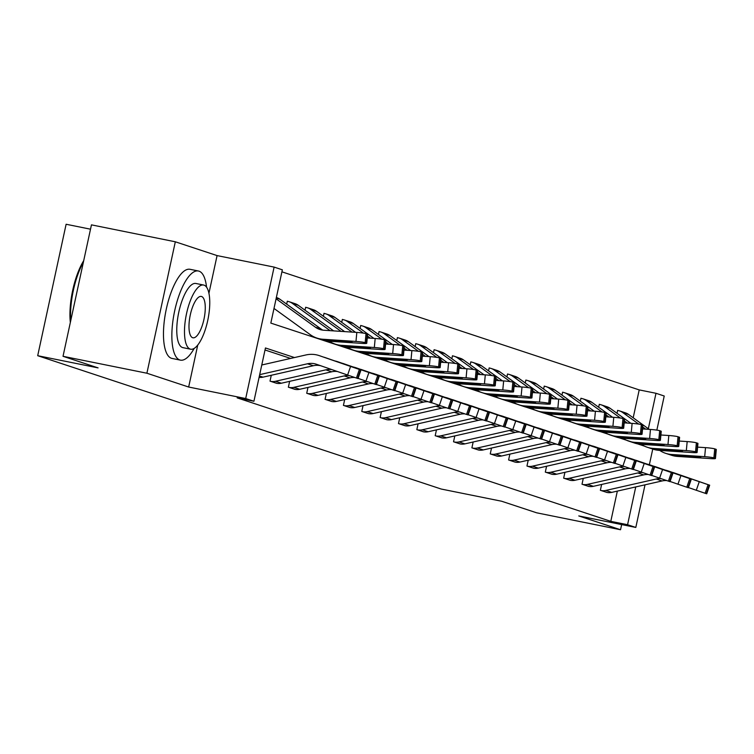 <?xml version="1.0" encoding="UTF-8"?>
<svg xmlns="http://www.w3.org/2000/svg" width="754" height="754" viewBox="0 0 754 754"><rect width="100%" height="100%" fill="white"/><g stroke="black" fill="none" stroke-linecap="round" stroke-linejoin="round"><path stroke-width="1.13" d="M633.19 417.782L639.213 389.903L655.989 393.286L664.227 396.01L656.847 430.119M90.508 229.188L66.116 224.258L37.7 355.7L441.222 489.044L501.608 501.231L536.669 512.814L620.542 529.742L621.654 524.586M37.7 355.7L98.086 367.886L63.025 356.303L91.451 224.862L175.314 241.789L146.898 373.221L188.66 387.028L245.691 398.536L274.117 267.095L282.345 269.819L270.827 323.098L644.557 446.17M208.933 293.278L217.077 255.587L175.314 241.789M217.077 255.587L274.117 267.095M639.213 389.903L281.911 271.826M63.025 356.303L146.898 373.221M286.671 304.126L287.302 301.204L287.887 301.402M305.021 310.196L305.653 307.274L306.237 307.462M323.372 316.256L324.003 313.334L324.597 313.532M341.722 322.326L342.354 319.404L342.947 319.592M360.082 328.386L360.714 325.464L361.298 325.662M378.433 334.456L379.064 331.524L379.648 331.722M396.783 340.516L397.415 337.594L397.999 337.792M415.134 346.586L415.765 343.654L416.359 343.852M433.484 352.646L434.125 349.724L434.709 349.913M451.844 358.716L452.475 355.784L453.06 355.982M470.194 364.776L470.826 361.854L471.41 362.043M488.545 370.845L489.176 367.914L489.77 368.112M506.895 376.906L507.527 373.984L508.121 374.173M525.255 382.966L525.887 380.044L526.471 380.242M543.606 389.036L544.237 386.114L544.822 386.302M561.956 395.096L562.588 392.174L563.181 392.372M580.307 401.166L580.938 398.244L581.532 398.432M598.667 407.226L599.298 404.304L599.882 404.502M617.017 413.296L617.649 410.364L618.233 410.562M294.475 357.556L265.455 347.971L253.928 401.251L237.152 397.867L610.797 521.344L617.337 491.108M290.601 358.433L265.012 349.979M271.28 375.275L270.017 381.138L277.095 383.381M289.64 381.345L288.367 387.198L295.445 389.441M307.99 387.405L306.727 393.268L313.805 395.511M326.341 393.475L325.078 399.328L332.156 401.571M344.691 399.535L343.428 405.388L350.506 407.641M363.051 405.605L361.779 411.458L368.857 413.701M381.401 411.665L380.139 417.518L387.207 419.771M399.752 417.735L398.489 423.588L405.567 425.831M418.102 423.795L416.839 429.648L423.918 431.901M436.462 429.865L435.19 435.718L442.268 437.961M454.813 435.925L453.54 441.778L460.619 444.031M473.163 441.995L471.9 447.848L478.978 450.091M491.514 448.055L490.251 453.908L497.329 456.161M509.864 454.115L508.601 459.978L515.679 462.221M528.224 460.185L526.952 466.038L534.03 468.291M546.575 466.245L545.312 472.108L552.38 474.351M564.925 472.315L563.662 478.168L570.74 480.411M583.276 478.375L582.013 484.228L589.091 486.481M601.635 484.445L600.363 490.298L607.441 492.541M645.019 484.822L635.811 527.442L578.77 515.934L620.542 529.742M635.811 527.442L627.573 524.727L635.745 486.933M610.797 521.344L627.573 524.727M253.928 401.251L245.691 398.536M652.757 449.064L649.373 464.709M648.327 428.734L655.989 393.286M188.66 387.028L197.737 345.068M259.687 374.634L307.462 363.786A18.19 17.097 108.3 0 1 316.209 364.191A18.19 17.097 108.3 0 1 316.416 364.257L347.613 375.04L350.572 366.444L359.385 369.451L356.435 378.046L347.613 375.04M261.77 364.983L305.945 354.955A27.276 25.645 108.3 0 1 319.065 355.558A27.276 25.645 108.3 0 1 319.376 355.662L350.572 366.444M324.635 357.396A27.276 25.645 108.3 0 1 324.946 357.5A27.276 25.645 108.3 0 1 325.257 357.603L360.978 369.969L358.018 378.574L356.435 378.046M259.093 377.368A12.733 11.97 -71.7 0 0 263.014 377.151L313.353 365.728A18.19 17.097 108.3 0 1 320.723 365.747M343.739 364.059L319.065 355.558M357.603 378.442L360.563 369.837L359.385 369.451M343.758 364.012L325.172 357.594M319.573 365.332L316.143 364.361M316.463 364.521L317.688 364.682M276.36 297.5L276.793 297.642A12.733 11.97 108.3 0 1 279.866 299.215L321.261 329.149A18.19 17.097 -71.7 0 0 322.816 330.139M273.994 308.443L310.328 334.71A27.276 25.645 -71.7 0 0 316.925 338.084L322.806 340.026A27.276 25.645 -71.7 0 0 328.801 341.194L361.854 343.381A7.276 0.584 -174.6 0 0 366.746 343.287A7.276 0.584 -174.6 0 0 366.35 343.061L367.207 334.031A7.276 0.584 5.4 0 1 367.603 334.267L366.746 343.287M316.925 338.084A27.276 25.645 -71.7 0 0 322.919 339.253L355.973 341.439L356.831 332.42A7.276 0.584 5.4 0 1 366.029 333.645L367.207 334.031M276.087 298.791L315.379 327.198A18.19 17.097 -71.7 0 0 319.771 329.451A18.19 17.097 -71.7 0 0 323.777 330.233L356.831 332.42M321.44 339.517L352.071 341.958L327.707 340.836L321.119 339.385M366.029 333.645L365.181 342.665L366.35 343.061M365.181 342.665A7.276 0.584 -174.6 0 0 355.973 341.439M70.339 322.486A44.373 15.023 -78.6 0 1 83.703 260.696M83.383 262.156A45.466 15.391 101.4 0 0 70.706 320.78M206.549 287.151A45.466 15.391 101.4 0 0 199.009 271.157A45.466 15.391 101.4 0 0 198.396 270.997A45.466 15.391 101.4 0 0 174.513 311.609A45.466 15.391 101.4 0 0 179.81 359.969A45.466 15.391 101.4 0 0 180.413 360.129A45.466 15.391 101.4 0 0 194.183 348.395M198.396 270.997L190.017 269.301A45.466 15.391 101.4 0 0 166.125 309.913A45.466 15.391 101.4 0 0 171.422 358.273A45.466 15.391 101.4 0 0 172.025 358.433L180.413 360.129M183.382 347.707A32.733 11.084 -78.6 0 1 182.93 347.651A32.733 11.084 -78.6 0 1 182.496 347.528A32.733 11.084 -78.6 0 1 178.679 312.712A32.733 11.084 -78.6 0 1 195.88 283.476L203.599 285.031A32.733 11.084 101.4 0 0 186.398 314.277A32.733 11.084 101.4 0 0 190.215 349.093A32.733 11.084 101.4 0 0 190.649 349.206A32.733 11.084 101.4 0 0 207.85 319.96A32.733 11.084 101.4 0 0 204.032 285.144A32.733 11.084 101.4 0 0 203.599 285.031M192.666 337.726A21.093 7.144 101.4 0 0 192.949 337.792A21.093 7.144 101.4 0 0 204.032 318.951A21.093 7.144 101.4 0 0 201.582 296.511A21.093 7.144 101.4 0 0 201.299 296.435A21.093 7.144 101.4 0 0 190.215 315.285A21.093 7.144 101.4 0 0 192.666 337.726M270.611 381.326L270.677 381.345A12.733 11.97 -71.7 0 0 275.493 381.279L325.822 369.856A18.19 17.097 108.3 0 1 331.948 369.63M358.084 378.385L365.963 381.1L368.923 372.504L377.735 375.52L374.785 384.116L365.963 381.1M334.899 360.94A27.276 25.645 108.3 0 1 337.415 361.618A27.276 25.645 108.3 0 1 337.726 361.722L368.923 372.504M342.985 363.466A27.276 25.645 108.3 0 1 343.296 363.56A27.276 25.645 108.3 0 1 343.607 363.673L379.328 376.039L376.378 384.634L374.785 384.116M276.492 383.268L276.558 383.286A12.733 11.97 -71.7 0 0 281.374 383.221L331.703 371.797A18.19 17.097 108.3 0 1 337.406 371.515M362.099 370.12L337.415 361.618M375.963 384.502L378.913 375.907L377.735 375.52M362.108 370.082L343.522 363.654M288.961 387.396L289.027 387.405A12.733 11.97 -71.7 0 0 293.843 387.339L344.173 375.916A18.19 17.097 108.3 0 1 349.102 375.549M376.434 384.446L384.314 387.17L387.273 378.574L396.095 381.581L393.136 390.176L384.314 387.17M353.258 367A27.276 25.645 108.3 0 1 355.765 367.688A27.276 25.645 108.3 0 1 356.077 367.792L387.273 378.574M361.336 369.526A27.276 25.645 108.3 0 1 361.656 369.63A27.276 25.645 108.3 0 1 361.958 369.733L397.678 382.099L394.728 390.704L393.136 390.176M294.842 389.337L294.908 389.347A12.733 11.97 -71.7 0 0 299.724 389.281L350.054 377.858A18.19 17.097 108.3 0 1 354.729 377.481M380.45 376.189L355.765 367.688M394.314 390.572L397.264 381.967L396.095 381.581M380.459 376.142L361.882 369.724M287.283 301.28L287.953 301.411A12.733 11.97 108.3 0 1 289.263 301.76L295.144 303.702A12.733 11.97 108.3 0 1 298.226 305.276L333.626 330.883M329.338 341.232A27.276 25.645 -71.7 0 0 335.276 344.154L341.157 346.095A27.276 25.645 -71.7 0 0 347.16 347.264L380.214 349.451A7.276 0.584 -174.6 0 0 385.096 349.356A7.276 0.584 -174.6 0 0 384.71 349.121L385.558 340.101A7.276 0.584 5.4 0 1 385.954 340.327L385.096 349.356M335.276 344.154A27.276 25.645 -71.7 0 0 341.27 345.323L374.323 347.5L375.181 338.48A7.276 0.584 5.4 0 1 384.38 339.715L385.558 340.101M367.255 337.952L375.181 338.48M289.263 301.76A12.733 11.97 108.3 0 1 292.335 303.334L330.111 330.648M339.79 345.586L370.421 348.018L346.067 346.906L339.47 345.455M384.38 339.715L383.532 348.734L384.71 349.121M383.532 348.734A7.276 0.584 -174.6 0 0 374.323 347.5M305.634 307.34L306.303 307.481A12.733 11.97 108.3 0 1 307.613 307.821L313.494 309.771A12.733 11.97 108.3 0 1 316.576 311.345L344.597 331.609M347.688 347.302A27.276 25.645 -71.7 0 0 353.626 350.214L359.507 352.156A27.276 25.645 -71.7 0 0 365.511 353.324L398.564 355.511A7.276 0.584 -174.6 0 0 403.456 355.417A7.276 0.584 -174.6 0 0 403.06 355.191L403.908 346.161A7.276 0.584 5.4 0 1 404.304 346.397L403.456 355.417M353.626 350.214A27.276 25.645 -71.7 0 0 359.63 351.383L392.683 353.569L393.531 344.54A7.276 0.584 5.4 0 1 402.74 345.775L403.908 346.161M385.605 344.022L393.531 344.54M307.613 307.821A12.733 11.97 108.3 0 1 310.695 309.404L341.081 331.374M358.15 351.647L388.772 354.088L364.418 352.966L357.82 351.515M402.74 345.775L401.882 354.795L403.06 355.191M401.882 354.795A7.276 0.584 -174.6 0 0 392.683 353.569M307.312 393.456L307.378 393.475A12.733 11.97 -71.7 0 0 312.194 393.409L362.523 381.986A18.19 17.097 108.3 0 1 367.452 381.618M394.794 390.506L402.674 393.23L405.624 384.634L414.446 387.65L411.486 396.246L402.674 393.23M371.609 373.07A27.276 25.645 108.3 0 1 374.125 373.748A27.276 25.645 108.3 0 1 374.436 373.852L405.624 384.634M379.696 375.596A27.276 25.645 108.3 0 1 380.007 375.69A27.276 25.645 108.3 0 1 380.318 375.794L416.038 388.169L413.079 396.764L411.486 396.246M313.193 395.398L313.259 395.416A12.733 11.97 -71.7 0 0 318.075 395.35L368.404 383.927A18.19 17.097 108.3 0 1 373.089 383.541M380.007 375.69L374.125 373.748M412.664 396.632L415.624 388.037L414.446 387.65M325.662 399.526L325.728 399.535A12.733 11.97 -71.7 0 0 330.544 399.469L380.874 388.046A18.19 17.097 108.3 0 1 385.812 387.679M413.145 396.576L421.024 399.3L423.984 390.695L432.796 393.711L429.837 402.306L421.024 399.3M389.959 379.13A27.276 25.645 108.3 0 1 392.476 379.818A27.276 25.645 108.3 0 1 392.787 379.922L423.984 390.695M398.046 381.656A27.276 25.645 108.3 0 1 398.357 381.76A27.276 25.645 108.3 0 1 398.668 381.863L434.389 394.229L431.429 402.825L429.837 402.306M331.543 401.467L331.609 401.477A12.733 11.97 -71.7 0 0 336.425 401.411L386.764 389.988A18.19 17.097 108.3 0 1 391.439 389.611M417.151 388.319L392.476 379.818M431.015 402.702L433.974 394.097L432.796 393.711M417.169 388.272L398.583 381.854M344.012 405.586L344.088 405.605A12.733 11.97 -71.7 0 0 348.895 405.539L399.234 394.116A18.19 17.097 108.3 0 1 404.163 393.748M431.495 402.636L439.375 405.36L442.334 396.764L451.146 399.771L448.196 408.376L439.375 405.36M408.31 385.2A27.276 25.645 108.3 0 1 410.826 385.878A27.276 25.645 108.3 0 1 411.137 385.982L442.334 396.764M416.397 387.726A27.276 25.645 108.3 0 1 416.708 387.82A27.276 25.645 108.3 0 1 417.019 387.924L452.739 400.299L449.789 408.894L448.196 408.376M349.903 407.528L349.969 407.546A12.733 11.97 -71.7 0 0 354.785 407.48L405.115 396.057A18.19 17.097 108.3 0 1 409.79 395.671M435.501 394.38L410.826 385.878M449.365 408.762L452.325 400.167L451.146 399.771M435.52 394.333L416.934 387.914M323.984 313.41L324.663 313.541A12.733 11.97 108.3 0 1 325.964 313.89L331.845 315.832A12.733 11.97 108.3 0 1 334.927 317.406L355.568 332.335M366.039 353.362A27.276 25.645 -71.7 0 0 371.976 356.284L377.867 358.225A27.276 25.645 -71.7 0 0 383.861 359.394L416.915 361.581A7.276 0.584 -174.6 0 0 421.806 361.486A7.276 0.584 -174.6 0 0 421.411 361.251L422.268 352.231A7.276 0.584 5.4 0 1 422.655 352.457L421.806 361.486M371.976 356.284A27.276 25.645 -71.7 0 0 377.98 357.453L411.034 359.63L411.882 350.61A7.276 0.584 5.4 0 1 421.09 351.835L422.268 352.231M403.956 350.082L411.882 350.61M325.964 313.89A12.733 11.97 108.3 0 1 329.046 315.464L352.052 332.099M376.5 357.716L407.122 360.148L382.768 359.036L376.18 357.584M421.09 351.835L420.232 360.864L421.411 361.251M420.232 360.864A7.276 0.584 -174.6 0 0 411.034 359.63M342.344 319.47L343.013 319.611A12.733 11.97 108.3 0 1 344.314 319.95L350.205 321.901A12.733 11.97 108.3 0 1 353.277 323.475L373.918 338.395M384.389 359.432A27.276 25.645 -71.7 0 0 390.336 362.344L396.218 364.286A27.276 25.645 -71.7 0 0 402.212 365.454L435.265 367.641A7.276 0.584 -174.6 0 0 440.157 367.547A7.276 0.584 -174.6 0 0 439.761 367.321L440.619 358.291A7.276 0.584 5.4 0 1 441.015 358.527L440.157 367.547M390.336 362.344A27.276 25.645 -71.7 0 0 396.331 363.513L429.384 365.699L430.242 356.67A7.276 0.584 5.4 0 1 439.441 357.905L440.619 358.291M422.306 356.152L430.242 356.67M344.314 319.95A12.733 11.97 108.3 0 1 347.396 321.524L363.419 333.117M367.434 336.02L370.402 338.169M394.851 363.777L425.473 366.218L401.119 365.096L394.531 363.645M439.441 357.905L438.583 366.925L439.761 367.321M438.583 366.925A7.276 0.584 -174.6 0 0 429.384 365.699M360.695 325.539L361.364 325.671A12.733 11.97 108.3 0 1 362.674 326.02L368.555 327.962A12.733 11.97 108.3 0 1 371.637 329.536L392.269 344.465M402.749 365.492A27.276 25.645 -71.7 0 0 408.687 368.414L414.568 370.355A27.276 25.645 -71.7 0 0 420.562 371.524L453.616 373.701A7.276 0.584 -174.6 0 0 458.507 373.616A7.276 0.584 -174.6 0 0 458.121 373.381L458.969 364.361A7.276 0.584 5.4 0 1 459.365 364.587L458.507 373.616M408.687 368.414A27.276 25.645 -71.7 0 0 414.681 369.573L447.735 371.76L448.592 362.74A7.276 0.584 5.4 0 1 457.791 363.965L458.969 364.361M440.666 362.212L448.592 362.74M362.674 326.02A12.733 11.97 108.3 0 1 365.747 327.594L381.769 339.177M385.784 342.08L388.753 344.229M413.201 369.846L443.833 372.278L419.478 371.156L412.881 369.714M457.791 363.965L456.943 372.994L458.121 373.381M456.943 372.994A7.276 0.584 -174.6 0 0 447.735 371.76M362.372 411.656L362.438 411.665A12.733 11.97 -71.7 0 0 367.255 411.599L417.584 400.176A18.19 17.097 108.3 0 1 422.513 399.808M449.846 408.706L457.725 411.43L460.685 402.825L469.506 405.841L466.547 414.436L457.725 411.43M426.67 391.26A27.276 25.645 108.3 0 1 429.177 391.948A27.276 25.645 108.3 0 1 429.488 392.052L460.685 402.825M434.747 393.786A27.276 25.645 108.3 0 1 435.058 393.89A27.276 25.645 108.3 0 1 435.369 393.993L471.09 406.359L468.14 414.954L466.547 414.436M368.254 413.597L368.32 413.607A12.733 11.97 -71.7 0 0 373.136 413.541L423.465 402.118A18.19 17.097 108.3 0 1 428.14 401.741M453.861 400.449L429.177 391.948M467.725 414.823L470.675 406.227L469.506 405.841M453.87 400.402L435.294 393.984M379.045 331.6L379.714 331.732A12.733 11.97 108.3 0 1 381.024 332.08L386.906 334.022A12.733 11.97 108.3 0 1 389.988 335.605L410.619 350.525M421.1 371.552A27.276 25.645 -71.7 0 0 427.037 374.474L432.919 376.416A27.276 25.645 -71.7 0 0 438.922 377.584L471.976 379.771A7.276 0.584 -174.6 0 0 476.858 379.677A7.276 0.584 -174.6 0 0 476.471 379.441L477.32 370.421A7.276 0.584 5.4 0 1 477.716 370.657L476.858 379.677M427.037 374.474A27.276 25.645 -71.7 0 0 433.041 375.643L466.095 377.829L466.943 368.8A7.276 0.584 5.4 0 1 476.151 370.035L477.32 370.421M459.016 368.282L466.943 368.8M381.024 332.08A12.733 11.97 108.3 0 1 384.106 333.654L400.12 345.247M404.144 348.15L407.103 350.29M431.561 375.907L462.183 378.348L437.829 377.226L431.231 375.775M476.151 370.035L475.293 379.055L476.471 379.441M475.293 379.055A7.276 0.584 -174.6 0 0 466.095 377.829M380.723 417.716L380.789 417.725A12.733 11.97 -71.7 0 0 385.605 417.659L435.935 406.236A18.19 17.097 108.3 0 1 440.864 405.878M468.206 414.766L476.085 417.49L479.035 408.894L487.857 411.901L484.897 420.506L476.085 417.49M445.02 397.33A27.276 25.645 108.3 0 1 447.537 398.008A27.276 25.645 108.3 0 1 447.838 398.112L479.035 408.894M453.107 399.856A27.276 25.645 108.3 0 1 453.418 399.95A27.276 25.645 108.3 0 1 453.729 400.054L489.45 412.429L486.49 421.024L484.897 420.506M386.604 419.658L386.67 419.676A12.733 11.97 -71.7 0 0 391.486 419.61L441.816 408.187A18.19 17.097 108.3 0 1 446.491 407.801M472.211 406.51L447.537 398.008M486.076 420.892L489.035 412.297L487.857 411.901M472.23 406.463L453.644 400.044M397.396 337.669L398.074 337.801A12.733 11.97 108.3 0 1 399.375 338.15L405.256 340.092A12.733 11.97 108.3 0 1 408.338 341.666L428.979 356.595M439.45 377.622A27.276 25.645 -71.7 0 0 445.388 380.534L451.278 382.485A27.276 25.645 -71.7 0 0 457.273 383.654L490.326 385.831A7.276 0.584 -174.6 0 0 495.218 385.746A7.276 0.584 -174.6 0 0 494.822 385.511L495.68 376.491A7.276 0.584 5.4 0 1 496.066 376.717L495.218 385.746M445.388 380.534A27.276 25.645 -71.7 0 0 451.392 381.703L484.445 383.89L485.293 374.87A7.276 0.584 5.4 0 1 494.501 376.095L495.68 376.491M477.367 374.342L485.293 374.87M399.375 338.15A12.733 11.97 108.3 0 1 402.457 339.724L418.479 351.307M422.494 354.21L425.463 356.359M449.912 381.976L480.534 384.408L456.179 383.286L449.582 381.844M494.501 376.095L493.644 385.124L494.822 385.511M493.644 385.124A7.276 0.584 -174.6 0 0 484.445 383.89M399.073 423.776L399.139 423.795A12.733 11.97 -71.7 0 0 403.956 423.729L454.285 412.306A18.19 17.097 108.3 0 1 459.214 411.938M486.556 420.836L494.436 423.559L497.395 414.954L506.207 417.97L503.248 426.566L494.436 423.559M463.371 403.39A27.276 25.645 108.3 0 1 465.887 404.069A27.276 25.645 108.3 0 1 466.198 404.182L497.395 414.954M471.457 405.916A27.276 25.645 108.3 0 1 471.768 406.02A27.276 25.645 108.3 0 1 472.079 406.123L507.8 418.489L504.841 427.084L503.248 426.566M404.955 425.727L405.021 425.737A12.733 11.97 -71.7 0 0 409.837 425.671L460.166 414.248A18.19 17.097 108.3 0 1 464.85 413.871M490.562 412.579L465.887 404.069M504.426 426.952L507.385 418.357L506.207 417.97M490.581 412.532L471.995 406.104M415.756 343.73L416.425 343.862A12.733 11.97 108.3 0 1 417.725 344.21L423.616 346.152A12.733 11.97 108.3 0 1 426.689 347.735L447.329 362.655M457.801 383.682A27.276 25.645 -71.7 0 0 463.748 386.604L469.629 388.546A27.276 25.645 -71.7 0 0 475.623 389.714L508.677 391.901A7.276 0.584 -174.6 0 0 513.568 391.807A7.276 0.584 -174.6 0 0 513.172 391.571L514.03 382.551A7.276 0.584 5.4 0 1 514.416 382.787L513.568 391.807M463.748 386.604A27.276 25.645 -71.7 0 0 469.742 387.773L502.795 389.959L503.653 380.93A7.276 0.584 5.4 0 1 512.852 382.165L514.03 382.551M495.717 380.412L503.653 380.93M417.725 344.21A12.733 11.97 108.3 0 1 420.807 345.784L436.83 357.377M440.845 360.28L443.814 362.42M468.262 388.037L498.884 390.478L474.53 389.356L467.942 387.905M512.852 382.165L511.994 391.185L513.172 391.571M511.994 391.185A7.276 0.584 -174.6 0 0 502.795 389.959M417.424 429.846L417.499 429.855A12.733 11.97 -71.7 0 0 422.306 429.789L472.645 418.366A18.19 17.097 108.3 0 1 477.574 418.008M504.907 426.896L512.786 429.62L515.745 421.024L524.558 424.031L521.608 432.636L512.786 429.62M481.721 409.45A27.276 25.645 108.3 0 1 484.238 410.138A27.276 25.645 108.3 0 1 484.549 410.242L515.745 421.024M489.808 411.976A27.276 25.645 108.3 0 1 490.119 412.08A27.276 25.645 108.3 0 1 490.43 412.184L526.151 424.549L523.191 433.154L521.608 432.636M423.314 431.788L423.38 431.806A12.733 11.97 -71.7 0 0 428.187 431.74L478.526 420.317A18.19 17.097 108.3 0 1 483.201 419.931M508.912 418.64L484.238 410.138M522.776 433.022L525.736 424.427L524.558 424.031M508.931 418.593L490.345 412.174M434.106 349.799L434.775 349.931A12.733 11.97 108.3 0 1 436.085 350.28L441.967 352.222A12.733 11.97 108.3 0 1 445.039 353.796L465.68 368.715M476.16 389.752A27.276 25.645 -71.7 0 0 482.098 392.664L487.979 394.615A27.276 25.645 -71.7 0 0 493.974 395.784L527.027 397.961A7.276 0.584 -174.6 0 0 531.919 397.876A7.276 0.584 -174.6 0 0 531.523 397.641L532.381 388.621A7.276 0.584 5.4 0 1 532.776 388.847L531.919 397.876M482.098 392.664A27.276 25.645 -71.7 0 0 488.092 393.833L521.146 396.02L522.004 387A7.276 0.584 5.4 0 1 531.202 388.225L532.381 388.621M514.068 386.472L522.004 387M436.085 350.28A12.733 11.97 108.3 0 1 439.158 351.854L455.18 363.437M459.195 366.34L462.164 368.489M486.613 394.106L517.244 396.538L492.89 395.416L486.292 393.974M531.202 388.225L530.354 397.254L531.523 397.641M530.354 397.254A7.276 0.584 -174.6 0 0 521.146 396.02M435.784 435.906L435.85 435.925A12.733 11.97 -71.7 0 0 440.666 435.859L490.995 424.436A18.19 17.097 108.3 0 1 495.925 424.068M523.257 432.966L531.136 435.689L534.096 427.084L542.908 430.1L539.958 438.696L531.136 435.689M500.081 415.52A27.276 25.645 108.3 0 1 502.588 416.199A27.276 25.645 108.3 0 1 502.899 416.302L534.096 427.084M508.158 418.046A27.276 25.645 108.3 0 1 508.469 418.15A27.276 25.645 108.3 0 1 508.78 418.253L544.501 430.619L541.551 439.214L539.958 438.696M441.665 437.857L441.731 437.867A12.733 11.97 -71.7 0 0 446.547 437.801L496.877 426.378A18.19 17.097 108.3 0 1 501.551 426.001M527.272 424.709L502.588 416.199M541.136 439.082L544.086 430.487L542.908 430.1M527.282 424.662L508.705 418.234M452.457 355.86L453.126 355.992A12.733 11.97 108.3 0 1 454.436 356.34L460.317 358.282A12.733 11.97 108.3 0 1 463.399 359.865L484.03 374.785M494.511 395.812A27.276 25.645 -71.7 0 0 500.449 398.734L506.33 400.676A27.276 25.645 -71.7 0 0 512.334 401.844L545.387 404.031A7.276 0.584 -174.6 0 0 550.269 403.937A7.276 0.584 -174.6 0 0 549.883 403.701L550.731 394.681A7.276 0.584 5.4 0 1 551.127 394.917L550.269 403.937M500.449 398.734A27.276 25.645 -71.7 0 0 506.443 399.903L539.506 402.089L540.354 393.06A7.276 0.584 5.4 0 1 549.553 394.295L550.731 394.681M532.428 392.542L540.354 393.06M454.436 356.34A12.733 11.97 108.3 0 1 457.518 357.914L473.531 369.498M477.546 372.41L480.515 374.549M504.963 400.167L535.594 402.608L511.24 401.486L504.643 400.035M549.553 394.295L548.705 403.315L549.883 403.701M548.705 403.315A7.276 0.584 -174.6 0 0 539.506 402.089M454.134 441.976L454.2 441.985A12.733 11.97 -71.7 0 0 459.016 441.919L509.346 430.496A18.19 17.097 108.3 0 1 514.275 430.138M541.617 439.026L549.496 441.75L552.446 433.154L561.268 436.161L558.309 444.766L549.496 441.75M518.432 421.58A27.276 25.645 108.3 0 1 520.939 422.268A27.276 25.645 108.3 0 1 521.25 422.372L552.446 433.154M526.518 424.106A27.276 25.645 108.3 0 1 526.829 424.21A27.276 25.645 108.3 0 1 527.131 424.313L562.861 436.679L559.902 445.284L558.309 444.766M460.015 443.918L460.081 443.936A12.733 11.97 -71.7 0 0 464.898 443.87L515.227 432.447A18.19 17.097 108.3 0 1 519.902 432.061M545.623 430.77L520.939 422.268M559.487 445.152L562.446 436.547L561.268 436.161M545.632 430.723L527.055 424.304M470.807 361.92L471.486 362.061A12.733 11.97 108.3 0 1 472.786 362.41L478.667 364.352A12.733 11.97 108.3 0 1 481.749 365.926L502.39 380.845M512.861 401.882A27.276 25.645 -71.7 0 0 518.799 404.794L524.68 406.745A27.276 25.645 -71.7 0 0 530.684 407.914L563.738 410.091A7.276 0.584 -174.6 0 0 568.629 409.997A7.276 0.584 -174.6 0 0 568.233 409.771L569.091 400.742A7.276 0.584 5.4 0 1 569.477 400.977L568.629 409.997M518.799 404.794A27.276 25.645 -71.7 0 0 524.803 405.963L557.856 408.15L558.705 399.13A7.276 0.584 5.4 0 1 567.913 400.355L569.091 400.742M550.778 398.602L558.705 399.13M472.786 362.41A12.733 11.97 108.3 0 1 475.868 363.984L491.891 375.567M495.906 378.47L498.875 380.619M523.323 406.227L553.945 408.668L529.591 407.546L522.993 406.104M567.913 400.355L567.055 409.384L568.233 409.771M567.055 409.384A7.276 0.584 -174.6 0 0 557.856 408.15M472.485 448.036L472.551 448.055A12.733 11.97 -71.7 0 0 477.367 447.989L527.696 436.566A18.19 17.097 108.3 0 1 532.626 436.198M559.968 445.096L567.847 447.819L570.797 439.214L579.619 442.23L576.659 450.826L567.847 447.819M536.782 427.65A27.276 25.645 108.3 0 1 539.298 428.329A27.276 25.645 108.3 0 1 539.61 428.432L570.797 439.214M544.869 430.176A27.276 25.645 108.3 0 1 545.18 430.28A27.276 25.645 108.3 0 1 545.491 430.383L581.211 442.749L578.252 451.344L576.659 450.826M478.366 449.987L478.432 449.997A12.733 11.97 -71.7 0 0 483.248 449.931L533.578 438.508A18.19 17.097 108.3 0 1 538.262 438.121M563.973 436.83L539.298 428.329M577.837 451.212L580.797 442.617L579.619 442.23M563.992 436.792L545.406 430.364M489.167 367.99L489.836 368.122A12.733 11.97 108.3 0 1 491.137 368.47L497.018 370.412A12.733 11.97 108.3 0 1 500.1 371.986L520.741 386.915M531.212 407.942A27.276 25.645 -71.7 0 0 537.159 410.864L543.04 412.806A27.276 25.645 -71.7 0 0 549.035 413.974L582.088 416.161A7.276 0.584 -174.6 0 0 586.98 416.067A7.276 0.584 -174.6 0 0 586.584 415.831L587.441 406.811A7.276 0.584 5.4 0 1 587.828 407.047L586.98 416.067M537.159 410.864A27.276 25.645 -71.7 0 0 543.153 412.033L576.207 414.21L577.064 405.19A7.276 0.584 5.4 0 1 586.263 406.425L587.441 406.811M569.129 404.672L577.064 405.19M491.137 368.47A12.733 11.97 108.3 0 1 494.219 370.044L510.241 381.628M514.256 384.54L517.225 386.679M541.674 412.297L572.295 414.738L547.941 413.616L541.353 412.165M586.263 406.425L585.406 415.445L586.584 415.831M585.406 415.445A7.276 0.584 -174.6 0 0 576.207 414.21M490.835 454.106L490.901 454.115A12.733 11.97 -71.7 0 0 495.717 454.049L546.047 442.626A18.19 17.097 108.3 0 1 550.986 442.268M578.318 451.156L586.197 453.88L589.157 445.284L597.969 448.291L595.019 456.896L586.197 453.88M555.133 433.71A27.276 25.645 108.3 0 1 557.649 434.398A27.276 25.645 108.3 0 1 557.96 434.502L589.157 445.284M563.219 436.236A27.276 25.645 108.3 0 1 563.53 436.34A27.276 25.645 108.3 0 1 563.841 436.443L599.562 448.809L596.602 457.414L595.019 456.896M496.716 456.047L496.792 456.057A12.733 11.97 -71.7 0 0 501.599 456L551.937 444.577A18.19 17.097 108.3 0 1 556.612 444.191M582.324 442.9L557.649 434.398M596.188 457.282L599.147 448.677L597.969 448.291M582.342 442.852L563.756 436.434M507.517 374.05L508.187 374.191A12.733 11.97 108.3 0 1 509.497 374.531L515.378 376.482A12.733 11.97 108.3 0 1 518.45 378.056L539.091 392.975M549.562 414.012A27.276 25.645 -71.7 0 0 555.51 416.924L561.391 418.866A27.276 25.645 -71.7 0 0 567.385 420.035L600.438 422.221A7.276 0.584 -174.6 0 0 605.33 422.127A7.276 0.584 -174.6 0 0 604.934 421.901L605.792 412.872A7.276 0.584 5.4 0 1 606.188 413.107L605.33 422.127M555.51 416.924A27.276 25.645 -71.7 0 0 561.504 418.093L594.557 420.28L595.415 411.26A7.276 0.584 5.4 0 1 604.614 412.485L605.792 412.872M587.479 410.732L595.415 411.26M509.497 374.531A12.733 11.97 108.3 0 1 512.569 376.114L528.592 387.697M532.607 390.6L535.576 392.749M560.024 418.357L590.655 420.798L566.292 419.676L559.704 418.234M604.614 412.485L603.765 421.505L604.934 421.901M603.765 421.505A7.276 0.584 -174.6 0 0 594.557 420.28M509.195 460.166L509.261 460.185A12.733 11.97 -71.7 0 0 514.077 460.119L564.407 448.696A18.19 17.097 108.3 0 1 569.336 448.328M596.668 457.226L604.548 459.94L607.507 451.344L616.32 454.36L613.37 462.956L604.548 459.94M573.483 439.78A27.276 25.645 108.3 0 1 575.999 440.459A27.276 25.645 108.3 0 1 576.31 440.562L607.507 451.344M581.57 442.306A27.276 25.645 108.3 0 1 581.881 442.4A27.276 25.645 108.3 0 1 582.192 442.513L617.912 454.879L614.962 463.474L613.37 462.956M515.076 462.108L515.142 462.127A12.733 11.97 -71.7 0 0 519.958 462.061L570.288 450.638A18.19 17.097 108.3 0 1 574.963 450.251M600.674 448.96L575.999 440.459M614.548 463.342L617.498 454.747L616.32 454.36M600.693 448.922L582.107 442.494M525.868 380.12L526.537 380.252A12.733 11.97 108.3 0 1 527.847 380.6L533.728 382.542A12.733 11.97 108.3 0 1 536.81 384.116L557.442 399.045M567.922 420.072A27.276 25.645 -71.7 0 0 573.86 422.994L579.741 424.936A27.276 25.645 -71.7 0 0 585.745 426.104L618.798 428.291A7.276 0.584 -174.6 0 0 623.681 428.197A7.276 0.584 -174.6 0 0 623.294 427.961L624.142 418.941A7.276 0.584 5.4 0 1 624.538 419.177L623.681 428.197M573.86 422.994A27.276 25.645 -71.7 0 0 579.854 424.163L612.908 426.34L613.765 417.32A7.276 0.584 5.4 0 1 622.964 418.555L624.142 418.941M605.839 416.792L613.765 417.32M527.847 380.6A12.733 11.97 108.3 0 1 530.92 382.174L546.942 393.758M550.957 396.661L553.926 398.809M578.375 424.427L609.006 426.868L584.652 425.746L578.054 424.295M622.964 418.555L622.116 427.575L623.294 427.961M622.116 427.575A7.276 0.584 -174.6 0 0 612.908 426.34M527.546 466.236L527.611 466.245A12.733 11.97 -71.7 0 0 532.428 466.179L582.757 454.756A18.19 17.097 108.3 0 1 587.686 454.398M615.019 463.286L622.898 466.01L625.858 457.414L634.679 460.421L631.72 469.016L622.898 466.01M591.843 445.84A27.276 25.645 108.3 0 1 594.35 446.528A27.276 25.645 108.3 0 1 594.661 446.632L625.858 457.414M599.92 448.366A27.276 25.645 108.3 0 1 600.241 448.47A27.276 25.645 108.3 0 1 600.542 448.573L636.263 460.939L633.313 469.544L631.72 469.016M533.427 468.177L533.493 468.187A12.733 11.97 -71.7 0 0 538.309 468.121L588.638 456.698A18.19 17.097 108.3 0 1 593.313 456.321M619.034 455.03L594.35 446.528M632.898 469.412L635.848 460.807L634.679 460.421M619.043 454.982L600.467 448.564M544.218 386.18L544.888 386.321A12.733 11.97 108.3 0 1 546.198 386.661L552.079 388.612A12.733 11.97 108.3 0 1 555.161 390.186L575.792 405.105M586.273 426.142A27.276 25.645 -71.7 0 0 592.21 429.054L598.092 430.996A27.276 25.645 -71.7 0 0 604.095 432.165L637.149 434.351A7.276 0.584 -174.6 0 0 642.04 434.257A7.276 0.584 -174.6 0 0 641.645 434.031L642.493 425.002A7.276 0.584 5.4 0 1 642.889 425.237L642.04 434.257M592.21 429.054A27.276 25.645 -71.7 0 0 598.214 430.223L631.268 432.41L632.116 423.39A7.276 0.584 5.4 0 1 641.324 424.615L642.493 425.002M624.189 422.862L632.116 423.39M546.198 386.661A12.733 11.97 108.3 0 1 549.28 388.244L565.302 399.827M569.317 402.73L572.277 404.879M596.734 430.487L627.356 432.928L603.002 431.806L596.405 430.355M641.324 424.615L640.466 433.635L641.645 434.031M640.466 433.635A7.276 0.584 -174.6 0 0 631.268 432.41M545.896 472.296L545.962 472.315A12.733 11.97 -71.7 0 0 550.778 472.249L601.108 460.826A18.19 17.097 108.3 0 1 606.037 460.458M633.379 469.356L641.258 472.07L644.208 463.474L653.03 466.49L650.071 475.086L641.258 472.07M610.193 451.91A27.276 25.645 108.3 0 1 612.71 452.589A27.276 25.645 108.3 0 1 613.021 452.692L644.208 463.474M618.28 454.436A27.276 25.645 108.3 0 1 618.591 454.53A27.276 25.645 108.3 0 1 618.902 454.643L654.623 467.009L651.663 475.604L650.071 475.086M551.777 474.238L551.843 474.257A12.733 11.97 -71.7 0 0 556.659 474.191L606.989 462.767A18.19 17.097 108.3 0 1 611.673 462.381M637.384 461.09L612.71 452.589M651.249 475.472L654.208 466.877L653.03 466.49M637.403 461.052L618.817 454.624M562.569 392.25L563.247 392.382A12.733 11.97 108.3 0 1 564.548 392.73L570.429 394.672A12.733 11.97 108.3 0 1 573.511 396.246L594.152 411.175M604.623 432.202A27.276 25.645 -71.7 0 0 610.561 435.124L616.452 437.066A27.276 25.645 -71.7 0 0 622.446 438.234L655.499 440.421A7.276 0.584 -174.6 0 0 660.391 440.327A7.276 0.584 -174.6 0 0 659.995 440.091L660.853 431.071A7.276 0.584 5.4 0 1 661.239 431.297L660.391 440.327M610.561 435.124A27.276 25.645 -71.7 0 0 616.565 436.293L649.618 438.47L650.466 429.45A7.276 0.584 5.4 0 1 659.675 430.685L660.853 431.071M642.54 428.922L650.466 429.45M564.548 392.73A12.733 11.97 108.3 0 1 567.63 394.304L583.653 405.888M587.668 408.791L590.636 410.939M615.085 436.557L645.707 438.988L621.353 437.876L614.764 436.425M659.675 430.685L658.817 439.705L659.995 440.091M658.817 439.705A7.276 0.584 -174.6 0 0 649.618 438.47M564.246 478.366L564.312 478.375A12.733 11.97 -71.7 0 0 569.129 478.309L619.458 466.886A18.19 17.097 108.3 0 1 624.397 466.519M651.729 475.416L659.609 478.14L662.568 469.544L671.38 472.551L668.421 481.146L659.609 478.14M628.544 457.97A27.276 25.645 108.3 0 1 631.06 458.658A27.276 25.645 108.3 0 1 631.371 458.762L662.568 469.544M636.63 460.496A27.276 25.645 108.3 0 1 636.941 460.6A27.276 25.645 108.3 0 1 637.253 460.703L672.973 473.069L670.014 481.674L668.421 481.146M570.128 480.307L570.194 480.317A12.733 11.97 -71.7 0 0 575.01 480.251L625.349 468.828A18.19 17.097 108.3 0 1 630.024 468.451M655.735 467.16L631.06 458.658M669.599 481.542L672.559 472.937L671.38 472.551M655.754 467.112L637.168 460.694M580.929 398.31L581.598 398.451A12.733 11.97 108.3 0 1 582.899 398.791L588.789 400.742A12.733 11.97 108.3 0 1 591.862 402.316L612.502 417.235M622.974 438.272A27.276 25.645 -71.7 0 0 628.921 441.184L634.802 443.126A27.276 25.645 -71.7 0 0 640.796 444.294L673.85 446.481A7.276 0.584 -174.6 0 0 678.741 446.387A7.276 0.584 -174.6 0 0 678.346 446.161L679.203 437.132A7.276 0.584 5.4 0 1 679.599 437.367L678.741 446.387M628.921 441.184A27.276 25.645 -71.7 0 0 634.915 442.353L667.969 444.54L668.826 435.51A7.276 0.584 5.4 0 1 678.025 436.745L679.203 437.132M660.89 434.992L668.826 435.51M582.899 398.791A12.733 11.97 108.3 0 1 585.981 400.374L602.003 411.957M606.018 414.86L608.987 417.009M633.435 442.617L664.057 445.058L639.703 443.936L633.115 442.485M678.025 436.745L677.167 445.765L678.346 446.161M677.167 445.765A7.276 0.584 -174.6 0 0 667.969 444.54M582.597 484.426L582.672 484.445A12.733 11.97 -71.7 0 0 587.479 484.379L637.818 472.956A18.19 17.097 108.3 0 1 642.747 472.588M670.08 481.476L677.959 484.2L680.919 475.604L689.731 478.611L686.781 487.216L677.959 484.2M646.894 464.04A27.276 25.645 108.3 0 1 649.411 464.718A27.276 25.645 108.3 0 1 649.722 464.822L680.919 475.604M654.981 466.566A27.276 25.645 108.3 0 1 655.292 466.66A27.276 25.645 108.3 0 1 655.603 466.764L691.324 479.139L688.364 487.734L686.781 487.216M588.488 486.368L588.554 486.387A12.733 11.97 -71.7 0 0 593.37 486.321L643.699 474.897A18.19 17.097 108.3 0 1 648.374 474.511M674.085 473.22L649.411 464.718M687.95 487.602L690.909 479.007L689.731 478.611M674.104 473.173L655.518 466.754M599.279 404.38L599.948 404.512A12.733 11.97 108.3 0 1 601.258 404.86L607.14 406.802A12.733 11.97 108.3 0 1 610.222 408.376L630.853 423.305M641.334 444.332A27.276 25.645 -71.7 0 0 647.271 447.254L653.153 449.196A27.276 25.645 -71.7 0 0 659.147 450.364L692.2 452.551A7.276 0.584 -174.6 0 0 697.092 452.457A7.276 0.584 -174.6 0 0 696.705 452.221L697.554 443.201A7.276 0.584 5.4 0 1 697.95 443.427L697.092 452.457M647.271 447.254A27.276 25.645 -71.7 0 0 653.266 448.423L686.319 450.6L687.177 441.58A7.276 0.584 5.4 0 1 696.376 442.805L697.554 443.201M679.25 441.052L687.177 441.58M601.258 404.86A12.733 11.97 108.3 0 1 604.331 406.434L620.354 418.018M624.369 420.921L627.337 423.069M651.786 448.687L682.417 451.118L658.063 449.997L651.465 448.555M696.376 442.805L695.527 451.834L696.705 452.221M695.527 451.834A7.276 0.584 -174.6 0 0 686.319 450.6M600.957 490.496L601.023 490.505A12.733 11.97 -71.7 0 0 605.839 490.439L656.168 479.016A18.19 17.097 108.3 0 1 661.098 478.649M688.43 487.546L696.31 490.27L699.269 481.665L708.091 484.681L705.131 493.276L696.31 490.27M665.254 470.1A27.276 25.645 108.3 0 1 667.761 470.788A27.276 25.645 108.3 0 1 668.072 470.892L699.269 481.665M673.331 472.626A27.276 25.645 108.3 0 1 673.642 472.73A27.276 25.645 108.3 0 1 673.953 472.833L709.674 485.199L706.724 493.795L705.131 493.276M606.838 492.437L606.904 492.447A12.733 11.97 -71.7 0 0 611.72 492.381L662.05 480.958A18.19 17.097 108.3 0 1 666.725 480.581M692.445 479.29L667.761 470.788M706.309 493.672L709.26 485.067L708.091 484.681M692.455 479.242L673.878 472.824M617.63 410.44L618.299 410.581A12.733 11.97 108.3 0 1 619.609 410.921L625.49 412.872A12.733 11.97 108.3 0 1 628.572 414.446L649.203 429.365M659.684 450.392A27.276 25.645 -71.7 0 0 665.622 453.314L671.503 455.256A27.276 25.645 -71.7 0 0 677.507 456.424L710.56 458.611A7.276 0.584 -174.6 0 0 715.442 458.517A7.276 0.584 -174.6 0 0 715.056 458.291L715.904 449.261A7.276 0.584 5.4 0 1 716.3 449.497L715.442 458.517M665.622 453.314A27.276 25.645 -71.7 0 0 671.625 454.483L704.679 456.67L705.527 447.64A7.276 0.584 5.4 0 1 714.735 448.875L715.904 449.261M697.601 447.122L705.527 447.64M619.609 410.921A12.733 11.97 108.3 0 1 622.691 412.495L638.704 424.087M642.728 426.99L645.688 429.13M670.146 454.747L700.768 457.188L676.413 456.066L669.816 454.615M714.735 448.875L713.878 457.895L715.056 458.291M713.878 457.895A7.276 0.584 -174.6 0 0 704.679 456.67M325.257 357.603L324.163 357.245M320.469 356.02L319.376 355.662M313.353 365.728L307.462 363.786M263.014 377.151L259.395 375.963M322.919 339.253L324.013 339.611M327.707 340.836L328.801 341.194M315.379 327.198L321.261 329.149M276.247 298.019L279.866 299.215M348.471 342.222L348.555 341.336M329.036 339.941L328.782 340.921M276.558 383.286L270.677 381.345M343.607 363.673L342.514 363.305M338.819 362.09L337.726 361.722M331.703 371.797L325.822 369.856M281.374 383.221L275.493 381.279M294.908 389.347L289.027 387.405M361.958 369.733L360.874 369.375M357.17 368.15L356.077 367.792M350.054 377.858L344.173 375.916M299.724 389.281L293.843 387.339M341.27 345.323L342.363 345.681M346.067 346.906L347.16 347.264M292.335 303.334L298.226 305.276M366.821 348.282L366.906 347.406M347.387 346.001L347.132 346.981M359.63 351.383L360.714 351.741M364.418 352.966L365.511 353.324M310.695 309.404L316.576 311.345M385.171 354.352L385.256 353.466M365.747 352.071L365.483 353.042M313.259 395.416L307.378 393.475M380.318 375.794L379.224 375.435M375.52 374.22L374.436 373.852M368.404 383.927L362.523 381.986M318.075 395.35L312.194 393.409M331.609 401.477L325.728 399.535M398.668 381.863L397.575 381.505M393.88 380.28L392.787 379.922M386.764 389.988L380.874 388.046M336.425 401.411L330.544 399.469M349.969 407.546L344.088 405.605M417.019 387.924L415.925 387.565M412.231 386.34L411.137 385.982M405.115 396.057L399.234 394.116M354.785 407.48L348.895 405.539M377.98 357.453L379.073 357.811M382.768 359.036L383.861 359.394M329.046 315.464L334.927 317.406M403.531 360.412L403.607 359.535M384.097 358.131L383.833 359.111M396.331 363.513L397.424 363.871M401.119 365.096L402.212 365.454M347.396 321.524L353.277 323.475M421.882 366.472L421.967 365.596M402.447 364.201L402.193 365.172M414.681 369.573L415.774 369.941M419.478 371.156L420.562 371.524M365.747 327.594L371.637 329.536M440.232 372.542L440.317 371.665M420.798 370.261L420.543 371.241M368.32 413.607L362.438 411.665M435.369 393.993L434.276 393.635M430.581 392.41L429.488 392.052M423.465 402.118L417.584 400.176M373.136 413.541L367.255 411.599M433.041 375.643L434.125 376.001M437.829 377.226L438.922 377.584M384.106 333.654L389.988 335.605M458.583 378.602L458.668 377.726M439.158 376.331L438.894 377.302M386.67 419.676L380.789 417.725M453.729 400.054L452.636 399.695M448.932 398.47L447.838 398.112M441.816 408.187L435.935 406.236M391.486 419.61L385.605 417.659M451.392 381.703L452.485 382.071M456.179 383.286L457.273 383.654M402.457 339.724L408.338 341.666M476.943 384.672L477.018 383.786M457.508 382.391L457.244 383.371M405.021 425.737L399.139 423.795M472.079 406.123L470.986 405.765M467.282 404.54L466.198 404.182M460.166 414.248L454.285 412.306M409.837 425.671L403.956 423.729M469.742 387.773L470.835 388.131M474.53 389.356L475.623 389.714M420.807 345.784L426.689 347.735M495.293 390.732L495.378 389.856M475.859 388.451L475.604 389.432M423.38 431.806L417.499 429.855M490.43 412.184L489.337 411.825M485.642 410.6L484.549 410.242M478.526 420.317L472.645 418.366M428.187 431.74L422.306 429.789M488.092 393.833L489.186 394.201M492.89 395.416L493.974 395.784M439.158 351.854L445.039 353.796M513.644 396.802L513.728 395.916M494.209 394.521L493.955 395.501M441.731 437.867L435.85 435.925M508.78 418.253L507.687 417.886M503.992 416.67L502.899 416.302M496.877 426.378L490.995 424.436M446.547 437.801L440.666 435.859M506.443 399.903L507.536 400.261M511.24 401.486L512.334 401.844M457.518 357.914L463.399 359.865M531.994 402.862L532.079 401.986M512.569 400.581L512.305 401.562M460.081 443.936L454.2 441.985M527.131 424.313L526.047 423.955M522.343 422.73L521.25 422.372M515.227 432.447L509.346 430.496M464.898 443.87L459.016 441.919M524.803 405.963L525.896 406.331M529.591 407.546L530.684 407.914M475.868 363.984L481.749 365.926M550.345 408.932L550.429 408.046M530.92 406.651L530.656 407.631M478.432 449.997L472.551 448.055M545.491 430.383L544.397 430.016M540.693 428.8L539.61 428.432M533.578 438.508L527.696 436.566M483.248 449.931L477.367 447.989M543.153 412.033L544.247 412.391M547.941 413.616L549.035 413.974M494.219 370.044L500.1 371.986M568.704 414.992L568.78 414.116M549.27 412.711L549.016 413.692M496.792 456.057L490.901 454.115M563.841 436.443L562.748 436.085M559.053 434.86L557.96 434.502M551.937 444.577L546.047 442.626M501.599 456L495.717 454.049M561.504 418.093L562.597 418.451M566.292 419.676L567.385 420.035M512.569 376.114L518.45 378.056M587.055 421.062L587.14 420.176M567.621 418.781L567.366 419.761M515.142 462.127L509.261 460.185M582.192 442.513L581.098 442.146M577.404 440.93L576.31 440.562M570.288 450.638L564.407 448.696M519.958 462.061L514.077 460.119M579.854 424.163L580.948 424.521M584.652 425.746L585.745 426.104M530.92 382.174L536.81 384.116M605.405 427.122L605.49 426.246M585.971 424.841L585.717 425.822M533.493 468.187L527.611 466.245M600.542 448.573L599.458 448.215M595.754 446.99L594.661 446.632M588.638 456.698L582.757 454.756M538.309 468.121L532.428 466.179M598.214 430.223L599.298 430.581M603.002 431.806L604.095 432.165M549.28 388.244L555.161 390.186M623.756 433.192L623.841 432.306M604.331 430.911L604.067 431.891M551.843 474.257L545.962 472.315M618.902 454.643L617.809 454.276M614.105 453.06L613.021 452.692M606.989 462.767L601.108 460.826M556.659 474.191L550.778 472.249M616.565 436.293L617.658 436.651M621.353 437.876L622.446 438.234M567.63 394.304L573.511 396.246M642.116 439.252L642.191 438.376M622.681 436.971L622.418 437.951M570.194 480.317L564.312 478.375M637.253 460.703L636.159 460.345M632.465 459.12L631.371 458.762M625.349 468.828L619.458 466.886M575.01 480.251L569.129 478.309M634.915 442.353L636.008 442.711M639.703 443.936L640.796 444.294M585.981 400.374L591.862 402.316M660.466 445.312L660.551 444.436M641.032 443.041L640.777 444.012M588.554 486.387L582.672 484.445M655.603 466.764L654.51 466.406M650.815 465.18L649.722 464.822M643.699 474.897L637.818 472.956M593.37 486.321L587.479 484.379M653.266 448.423L654.359 448.781M658.063 449.997L659.147 450.364M604.331 406.434L610.222 408.376M678.817 451.382L678.902 450.506M659.382 449.101L659.128 450.081M606.904 492.447L601.023 490.505M673.953 472.833L672.86 472.475M669.166 471.25L668.072 470.892M662.05 480.958L656.168 479.016M611.72 492.381L605.839 490.439M671.625 454.483L672.709 454.841M676.413 456.066L677.507 456.424M622.691 412.495L628.572 414.446M697.167 457.442L697.252 456.566M677.742 455.171L677.478 456.142M182.93 347.651L190.649 349.206"/></g></svg>
